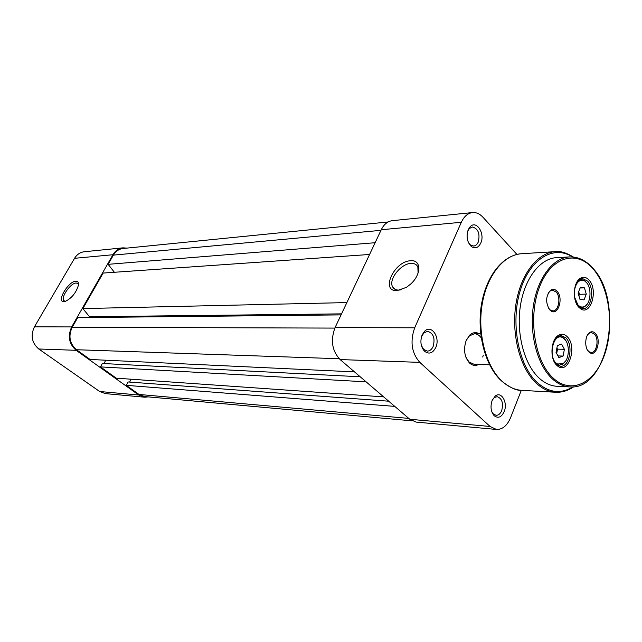 <?xml version="1.0" encoding="UTF-8"?>
<svg xmlns="http://www.w3.org/2000/svg" width="642" height="642" viewBox="0 0 642 642"><rect width="100%" height="100%" fill="white"/><g stroke="black" fill="none" stroke-linecap="round" stroke-linejoin="round"><path stroke-width="0.96" d="M589.083 280.113C598.48 289.863 590.768 316.209 580.553 308.746L578.715 307.149C572.351 300.721 573.121 282.905 579.943 278.556C583.129 276.453 586.17 276.975 589.083 280.113M577.126 304.95L579.774 307.638L583.056 308.65C591.451 309.171 594.861 288.563 587.671 281.14L582.446 278.524L579.204 279.711L576.668 282.536M567.343 336.833C577.535 346.664 568.443 374.824 557.721 366.117L556.526 365.073C549.696 358.726 550.788 339.875 558.219 335.477C561.429 333.479 564.47 333.928 567.343 336.833M554.182 361.703L556.999 364.953L560.522 366.253C569.55 367.232 573.667 345.26 565.915 337.853L561.02 335.461L557.457 336.609L554.544 339.73M557.055 291.235C563.82 297.976 558.107 316.321 550.868 310.848L549.729 309.861C545.387 302.703 545.652 296.179 550.523 290.28C552.794 288.764 554.969 289.085 557.055 291.235M548.356 307.927L550.371 310.094L552.818 310.88C558.765 311.258 561.212 297.005 556.1 291.941L552.465 290.176L550.05 291.059L548.116 293.314M595.383 333.439C601.714 339.722 596.266 357.722 589.557 352.506L588.586 351.655C584.268 347.458 585.031 335.164 589.757 332.46C591.739 331.264 593.609 331.585 595.383 333.439M587.406 350.002L589.051 351.752L591.146 352.474C596.787 353.044 599.307 338.888 594.444 334.097L591.346 332.54L589.236 333.198L587.558 334.899M569.51 256.912L556.542 257.643C540.243 258.421 524.795 278.138 520.477 305.327C516.104 332.468 523.712 362.882 538.02 377.039C543.886 382.809 550.178 385.89 556.879 386.267L569.847 386.925C563.162 386.548 556.887 383.443 551.021 377.608C536.736 363.308 529.128 332.556 533.502 305.102C537.811 277.609 553.243 257.691 569.51 256.912C578.426 256.68 586.363 260.628 593.336 268.749C624.176 301.724 608.239 390.48 569.847 386.925M388.137 221.972L123.055 248.494C118.971 249 115.753 251.207 113.409 255.115L108.145 264.327L375.129 242.716M114.372 272.28L108.145 264.327M369.583 254.473L103.161 273.059L82.866 308.585L346.873 302.583M341.552 313.858L89.519 316.731L82.866 308.585M89.519 316.731L89.078 317.501M341.062 314.893L77.706 317.621L72.185 327.284C68.18 336.159 69.609 343.647 76.462 349.73L90.097 359.472L354.496 371.887M103.932 363.565L105.786 360.21M360.202 376.782L102.351 363.484L100.473 366.895L366.109 381.838M383.667 396.884L116.25 378.17L100.473 366.895M129.588 382.07L131.129 379.213M388.707 401.202L128.095 381.966L126.273 385.336L394.75 406.378M408.777 418.399L139.025 394.453L126.273 385.336M139.025 394.453L144.611 396.555L412.084 420.847M578.659 291.669L578.795 295.416M574.518 296.989L577.856 304.773C580.224 307.269 582.695 307.711 585.247 306.082C590.929 302.591 591.699 288.049 586.523 282.536L584.742 280.979C579.566 278.885 576.115 282.095 574.389 290.617M577.68 281.14L581.283 279.567L584.34 280.442L587.165 283.363M578.883 295.737L579.445 294.293L578.667 291.645M587.574 303.578L584.87 306.643L581.853 307.662L578.193 306.29M584.445 287.873L580.352 287.327L578.097 293.089L579.959 299.365L584.051 299.862L586.282 294.124L584.445 287.873L580.087 288.001M579.445 294.293L586.282 294.124M75.836 281.212C77.899 281.172 78.749 282.528 78.396 285.281C76.053 292.937 71.623 298.329 65.115 301.483L63.975 301.668C55.934 302.342 68.277 281.188 75.836 281.212M78.468 284.727L77.939 283.628L76.173 283.01C70.628 282.897 60.364 297.695 63.927 300.713L65.669 301.299M138.728 395.007L144.53 397.197L105.344 393.61L99.687 391.516L138.728 395.007L76.141 350.307L38.769 348.991L99.687 391.516M38.769 348.991C31.827 342.98 30.383 335.589 34.435 326.826L71.679 326.922L112.928 254.738L74.552 258.309L34.435 326.826M74.552 258.309C76.928 254.449 80.186 252.258 84.327 251.744L122.967 247.844C118.714 248.374 115.375 250.669 112.928 254.738M144.53 397.197L148.39 396.9M126.939 248.109L122.967 247.844M71.679 326.922C67.506 336.167 68.991 343.968 76.141 350.307M556.823 348.405L556.638 353.501M562.809 337.756C552.85 331.625 547.313 359.432 557.649 363.998L563.066 363.653C569.871 359.825 570.152 342.274 563.475 338.165L562.809 337.756M565.706 360.924L562.673 364.207L559.351 365.186L555.386 363.412M555.795 338.069L559.816 336.472L562.408 337.162L566.027 340.998M556.678 353.573L557.553 349.152L556.911 347.98M561.573 344.064L557.376 345.597L556.036 352.402L558.901 357.634L563.082 356.053L564.406 349.296L561.573 344.064M557.553 349.152L564.406 349.296M557.97 355.925L563.082 356.053M435.757 347.547C432.612 353.421 428.816 354.593 424.354 351.078C420.679 346.56 419.956 341.143 422.179 334.819L424.611 331.232C431.48 324.041 440.556 337.531 435.757 347.547M421.361 345.396L423.648 349.392L427.307 351.11C429.803 351.046 431.745 349.505 433.149 346.471C435.284 338.206 433.422 333.142 427.572 331.288L423.864 332.893L421.473 336.817M480.77 243.069C478.346 247.828 475.216 248.992 471.397 246.568C467.079 242.138 466.02 236.505 468.235 229.667L470.064 226.835C476.308 219.612 485.368 233.528 480.77 243.069M468.411 242.548L470.434 244.971L473.627 246.047C475.602 245.83 477.142 244.506 478.25 242.074C480.208 233.648 478.242 228.624 472.343 227.003L469.326 228.568L467.649 231.289M504.163 411.691C501.402 417.356 498.048 418.672 494.107 415.647C490.825 411.594 490.175 406.522 492.149 400.423L495.255 396.05C501.386 390.826 508.095 402.743 504.163 411.691M491.788 411.683L493.305 413.929L496.089 415.318C498.465 415.35 500.335 413.801 501.683 410.655C503.569 403.144 502.068 398.481 497.181 396.652L494.252 397.631L492.486 399.645M478.763 364.415C475.521 366.117 472.432 365.643 469.487 362.987C464.327 356.864 463.251 349.288 466.261 340.252L469.984 334.827C473.026 332.299 476.131 331.962 479.301 333.8M465.867 357.161L468.997 361.976L473.965 364.247L489.605 364.792M410.679 260.756C421.417 259.545 421.561 274.527 410.535 284.173L406.402 287.359L397.093 290.625C380 291.741 394.204 261.045 410.679 260.756M418.078 273.099L417.87 267.048C416.682 264.48 414.419 263.26 411.073 263.397C401.089 263.509 388.434 279.35 392.511 286.669C393.674 289.004 395.817 290.152 398.939 290.104L401.715 289.686M521.304 390.328L510.567 417.693C507.172 425.67 502.461 429.586 496.435 429.45L416.152 422.091L409.805 419.274L340.124 359.568C332.026 350.941 330.341 340.284 335.06 327.597L381.252 229.74C383.964 224.291 387.664 221.265 392.358 220.655L472.504 212.566C467.785 213.184 464.054 216.426 461.325 222.284L414.692 327.797C409.909 341.528 411.618 353.052 419.82 362.369L490.063 426.465L496.435 429.45M472.504 212.566C476.268 212.261 479.734 213.802 482.888 217.181L516.906 254.409M482.696 357.024L483.241 355.532M481.251 337.941C479.365 335.236 477.118 333.84 474.51 333.76L469.471 335.806L466.164 340.485M593.304 269.086C577.03 249.626 551.735 256.27 539.946 285.867C527.893 315.19 533.879 359.135 551.984 376.926C569.911 395.167 594.027 384.101 604.17 355.764C614.563 327.661 609.764 288.146 593.304 269.086M572.552 256.936C553.725 244.658 529.835 258.75 520.253 290.521C510.478 322.115 518.038 363.942 536.239 381.613C548.212 392.703 560.426 394.461 572.897 386.885M500.519 380.04C484.871 364.841 476.701 333.07 481.444 304.565C486.251 276.148 502.558 255.123 521.561 253.718C503.713 254.673 486.805 275.659 482.118 304.565C477.351 333.423 485.761 365.683 501.466 380.642C507.838 386.685 514.659 389.927 521.914 390.368L555.683 392.262C548.453 391.821 541.647 388.498 535.292 382.287C519.619 366.911 511.209 333.671 515.967 303.947C520.654 274.174 537.531 252.587 555.314 251.648C560.265 250.894 566.276 252.683 573.346 257.009M380.971 230.342L113.409 255.115M334.835 328.094L72.185 327.284M339.217 358.742L76.462 349.73M335.06 327.597L414.692 327.797M461.325 222.284L381.252 229.74M409.805 419.274L490.063 426.465M419.82 362.369L340.124 359.568M579.774 307.638L580.553 308.746M556.999 364.953L557.721 366.117M550.371 310.094L550.868 310.848M589.051 351.752L589.557 352.506M521.561 253.718L555.314 251.648M589.236 333.198L589.757 332.46M550.05 291.059L550.523 290.28M557.457 336.609L558.219 335.477M579.204 279.711L579.943 278.556M501.049 380.554C509.604 387.543 516.561 390.809 521.914 390.368M573.683 386.805C568.042 390.713 562.039 392.535 555.683 392.262M584.742 280.979L584.34 280.442M579.293 279.647L581.283 279.567M579.862 307.695L581.853 307.662M585.247 306.082L584.87 306.643M64.433 301.082L63.927 300.713M557.697 336.456L559.816 336.472M557.232 365.113L559.351 365.186M563.475 338.165L563.106 337.596M563.066 363.653L562.673 364.207M423.648 349.392L424.354 351.078M470.434 244.971L471.397 246.568M493.305 413.929L494.107 415.647M468.997 361.976L469.487 362.987M395.52 289.542L392.511 286.669M469.471 335.806L469.984 334.827M494.252 397.631L495.255 396.05M469.326 228.568L470.064 226.835M423.864 332.893L424.611 331.232M480.706 333.808L474.51 333.76"/></g></svg>
